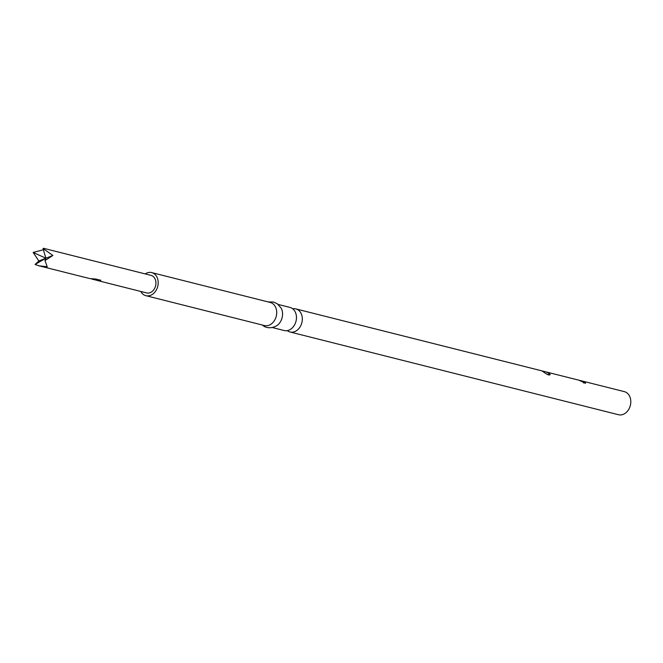 <?xml version="1.0" encoding="UTF-8"?>
<svg xmlns="http://www.w3.org/2000/svg" width="663" height="663" viewBox="0 0 663 663"><rect width="100%" height="100%" fill="white"/><g stroke="black" fill="none" stroke-linecap="round" stroke-linejoin="round"><path stroke-width="0.99" d="M82.353 276.703L81.126 276.396L82.353 276.703M105.69 282.62L146.589 292.922A9.05 7.003 104.1 0 0 150.153 292.656A9.05 7.003 104.1 0 0 155.929 283.607A9.05 7.003 104.1 0 0 151.015 275.369L43.426 248.269L43.062 248.55L52.883 255.47L44.976 260.576L47.222 266.733L39.001 265.822L75.756 275.046M76.361 275.236L81.126 276.396M81.723 276.587L88.883 278.311M89.488 278.543L95.663 279.024L100.834 280.325L99.293 280.673L91.784 279.065M92.099 279.106L96.873 280.325M92.646 279.338L93.657 279.554M97.478 280.548L99.723 281.079M100.328 281.269L105.094 282.43M108.318 283.283L107.737 283.093M39.001 265.822L35.056 264.462L38.86 260.973L33.15 252.437L43.418 249.752M140.788 291.463A11.909 9.216 -75.9 0 0 143.531 294.621A11.909 9.216 -75.9 0 0 145.893 295.69A11.909 9.216 -75.9 0 0 157.239 287.991A11.909 9.216 -75.9 0 0 154.073 273.67A11.909 9.216 -75.9 0 0 151.711 272.601A11.909 9.216 -75.9 0 0 145.205 273.91M145.893 295.69L264.413 325.541A11.909 9.216 -75.9 0 0 275.758 317.842A11.909 9.216 -75.9 0 0 272.584 303.521A11.909 9.216 -75.9 0 0 270.231 302.452L151.711 272.601M262.299 325.011L263.186 325.69C264.181 326.702 269.766 329.718 276.786 325.699A11.909 9.216 -75.9 0 0 281.195 308.171L277.308 303.778L273.488 302.046L268.117 301.914M272.377 327.547L284.162 330.522A11.909 9.216 -75.9 0 0 295.516 322.815A11.909 9.216 -75.9 0 0 292.342 308.502A11.909 9.216 -75.9 0 0 289.98 307.425L278.195 304.458M287.253 330.622A11.909 9.216 -75.9 0 0 287.659 330.92A11.909 9.216 -75.9 0 0 290.021 331.989A11.909 9.216 -75.9 0 0 301.367 324.29A11.909 9.216 -75.9 0 0 298.193 309.969A11.909 9.216 -75.9 0 0 295.831 308.9A11.909 9.216 -75.9 0 0 292.748 308.801M539.856 394.916L618.504 414.731A11.909 9.216 -75.9 0 0 629.85 407.024A11.909 9.216 -75.9 0 0 626.676 392.711A11.909 9.216 -75.9 0 0 624.322 391.634L545.997 371.91M541.978 370.907L545.55 373.368C548.011 375.001 549.544 375.382 550.149 374.529L549.279 373.211L545.674 371.819L295.831 308.9M580.241 380.952C579.305 380.073 580.954 380.512 585.189 382.261L585.52 383.363L579.611 380.463M585.288 382.327A3.572 2.329 -54.5 0 1 583.589 382.965M549.95 374.819L549.337 373.675L546.569 372.067M290.021 331.989L539.856 394.924M52.883 255.47L45.871 258.222L44.976 260.576M43.062 248.55L45.871 258.222L38.86 260.973M35.056 264.462L45.871 258.222L33.15 252.437M100.801 280.101L99.301 280.441L94.428 279.454M94.436 279.214L92.712 279.106M547.895 374.678A3.572 2.503 126.7 0 0 549.337 373.675"/></g></svg>
